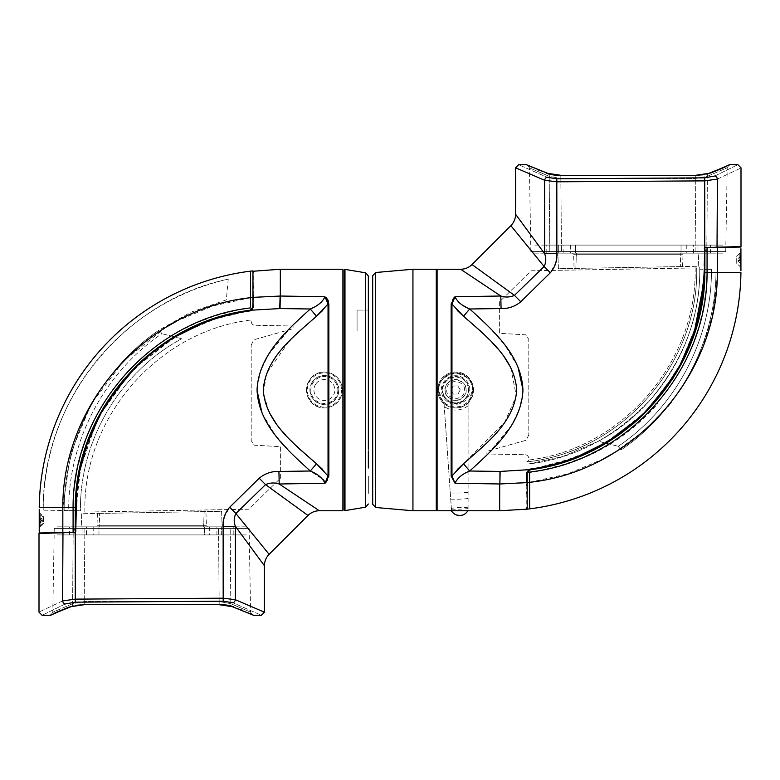 <?xml version="1.0" encoding="UTF-8"?>
<svg xmlns="http://www.w3.org/2000/svg" width="780" height="780" viewBox="0 0 780 780"><rect width="100%" height="100%" fill="white"/><g stroke="black" fill="none" stroke-linecap="round" stroke-linejoin="round"><path stroke-width="0.58" stroke-dasharray="3.9 2.92" d="M306.169 390C308.656 376.613 315.949 370.724 328.039 372.343L328.848 372.538C337.321 375.277 341.845 381.098 342.391 390C341.835 398.911 337.321 404.732 328.848 407.462L328.039 407.657C315.968 409.295 308.675 403.416 306.169 390M337.867 390A13.484 13.484 0 0 1 324.392 403.484A13.484 13.484 0 0 1 310.908 390A13.484 13.484 0 0 1 324.392 376.516A13.484 13.484 0 0 1 337.867 390M50.924 615.108L52.806 612.242L72.608 603.691L84.23 601.536L72.608 603.691L52.806 612.242L54.191 532.74M54.268 528.431L249.132 528.431L54.268 528.431L54.191 532.701M39 533.471L75.27 532.721L75.621 498.878M74.782 532.857L39.478 532.993M236.935 528.431L249.434 545.444M249.873 546.049L255.508 553.712M256.796 555.457L263.192 564.096M263.572 564.603L264.401 565.724M264.401 612.183L235.365 599.722L223.129 598.192L75.27 599.128L62.595 600.932C31.395 615.625 31.395 615.625 62.595 600.932A3.217 2.506 -114.1 0 0 65.189 603.993C34.808 618.901 34.808 618.901 65.189 603.993L75.329 602.16L223.187 601.204L232.966 602.764C270.241 619.174 270.241 619.174 232.966 602.764A3.217 2.311 111.2 0 0 235.365 599.722L235.365 526.295C233.688 521.908 233.864 517.637 235.891 513.493L265.541 484.614L307.983 515.463L265.541 484.614L259.233 478.238C264.917 473.499 271.479 471.237 278.928 471.452L279.211 483.99C274.57 482.479 270.007 482.683 265.541 484.614M342.907 452.761L342.907 466.128L342.907 452.761M342.907 478.179L342.907 491.546L342.907 478.179M342.907 313.872L342.907 327.239L342.907 313.872M342.907 288.454L342.907 301.821L342.907 288.454M342.907 310.313L342.907 291.232L342.907 310.313M342.907 315.266L342.907 300.768L342.907 315.266M342.907 309.923L342.907 340.236L342.907 309.923M342.907 340.236L342.907 330.535L342.907 340.236M342.907 350.074L342.907 378.544L342.907 350.074M342.907 378.544L342.907 400.93L342.907 378.544M342.907 400.93L342.907 419.923L342.907 400.93M342.907 419.923L342.907 448.851L342.907 419.923M342.907 448.851L342.907 439.764L342.907 448.851M342.907 453.277L342.907 480.997L342.907 453.277M342.907 479.232L342.907 480.997M342.907 469.687L342.907 488.767L342.907 469.687M342.907 331.149L342.907 330.535M342.907 510.754L342.907 269.246M75.748 510.715L78.975 474.805L88.579 439.94L104.179 407.472L125.404 378.173L151.408 353.243L181.594 333.235L214.675 319.03L251.794 310.167L279.864 308.558L280.118 296.029L253.227 297.356L252.788 307.213L252.788 297.424M252.788 297.726C252.788 262.655 252.788 262.655 252.788 297.726C252.788 262.655 252.788 262.655 252.788 297.726L252.954 297.453M253.227 294.986L253.227 288.044M253.227 286.562L253.217 272.161M319.4 303.732L310.284 308.987L292.227 325.767M292.052 325.942L268.476 354.656L260.315 371.377L257.059 389.63M257.059 389.893L257.059 390.39M262.002 413.01L275.184 434.977L292.081 454.077M292.227 454.233L310.284 471.013L316.495 463.788M299.666 449.124L294.772 444.473M290.569 440.271L285.851 435.289M282.526 431.525L275.418 422.468M269.266 412.483L263.425 393.461L266.399 373.873L288.99 341.357M290.569 339.729L316.495 316.212L310.284 308.987L280.04 308.558L280.342 269.246M235.891 513.493L269.119 554.336L235.891 513.493L229.7 507.224L224.182 517.306M223.558 520.396L223.129 526.295L235.365 526.295M234.029 607.327L232.235 606.645A3.217 2.506 110.8 0 1 230.792 603.691L230.197 528.431L230.792 603.691C256.99 614.845 256.99 614.845 230.792 603.691C256.99 614.845 256.99 614.845 230.792 603.691L219.17 601.536L230.792 603.691A3.217 2.506 -69.2 0 0 232.226 606.645L232.226 606.645A3.217 2.506 110.8 0 0 233.376 606.723L219.17 604.549L84.23 604.549C78.283 604.636 73.554 605.368 70.034 606.723A3.217 2.506 -110.8 0 0 71.175 606.645L71.175 606.645A3.217 2.506 -110.8 0 0 72.608 603.691L73.174 532.37M251.248 614.221L250.721 613.987M246.938 612.31L242.151 610.252M241.351 609.921L233.376 606.723M77.084 605.212L71.175 606.645A3.217 2.506 69.2 0 0 72.608 603.691L73.174 532.408M70.034 606.723L69.244 607.025M61.581 610.116L60.733 610.477M54.824 613.031L52.163 614.221M50.914 614.796L49.588 615.4M319.371 510.754L279.211 483.99L324.968 483.239M278.928 471.452L310.284 471.013L323.183 479.563M328.039 407.657L328.039 475.966L327.454 479.885M325.894 482.518L328.848 476.122A1.609 1.15 180 0 1 328.039 475.966L322.715 469.502M328.848 372.538L328.848 303.878A1.609 1.15 -0 0 0 328.039 304.034L328.039 372.343M322.706 310.508L328.039 304.034L324.968 296.761L321.409 302.162M326.352 297.892L324.968 296.761L280.118 296.029C280.118 260.52 280.118 260.52 280.118 296.029M250.01 310.401L231.952 313.716M221.149 316.524L207.353 321.067M174.593 336.648L132.951 369.301L101.166 411.713L81.481 461.009L75.27 513.854M251.794 310.167L253.256 307.135M253.246 305.136L253.227 298.565M328.848 303.878L328.624 301.86M204.155 511.602L203.629 526.851L222.144 526.851L203.629 526.851L222.144 526.851L203.629 526.851L204.155 511.602L221.598 511.3L222.144 526.851L221.598 511.3L204.155 511.602M205.91 511.573L97.432 513.464L205.91 511.573L206.388 525.301A1.609 1.609 0 0 0 207.997 526.851L95.404 526.851L207.997 526.851M97.432 513.464L97.013 525.301A1.609 1.609 0 0 1 95.404 526.851M81.724 513.737L81.266 526.851L99.781 526.851L81.266 526.851L99.781 526.851L81.266 526.851L81.724 513.737L99.313 513.435L99.781 526.851L99.313 513.435L81.724 513.737M74.5 526.851C49.901 526.851 49.901 526.851 74.5 526.851L228.901 526.851C253.5 526.851 253.5 526.851 228.901 526.851L74.5 526.851M216.099 526.851L234.614 526.851L216.099 526.851M251.209 345.033L253.87 339.768L293.065 328.692L293.065 326.02L254.348 325.27C252.232 324.685 251.189 323.242 251.209 320.931L251.209 319.985C157.667 330.905 82.397 418.285 84.903 512.07L248.849 509.213L280.381 478.257L280.381 446.667L254.368 445.185L251.209 440.642L251.209 345.033L251.209 440.642L254.368 445.185L280.381 446.667L280.381 478.257L248.849 509.213L84.903 512.07C82.397 418.285 157.667 330.905 251.209 319.985L251.209 320.931C251.179 323.242 252.232 324.685 254.348 325.27L293.065 326.02L293.065 328.692L253.87 339.768L251.209 345.033M344.194 269.948L344.194 510.052M344.984 510.617L344.984 269.383M368.345 309.387L368.345 276.003M368.345 310.089L357.074 310.089L368.345 310.089L368.345 331.022L357.074 331.022L357.074 310.089L357.074 331.022L357.074 310.089L357.074 331.022L368.345 331.022L368.345 310.089L368.345 330.798C368.345 298.886 368.345 298.886 368.345 330.798L368.345 449.202M368.345 312.019L368.345 329.092L368.345 312.019M368.345 450.908L368.345 467.981L368.345 450.908M368.345 286.601L368.345 303.673L368.345 286.601M368.345 476.327L368.345 493.399L368.345 476.327M344.194 467.981L344.194 312.019C344.194 269.977 344.194 269.977 344.194 312.019L344.194 467.981C344.194 510.023 344.194 510.023 344.194 467.981M412.942 510.754L412.942 269.246M436.283 269.246L436.283 510.754M437.092 434.723L437.092 270.055L437.092 434.723M372.694 432.607L372.694 358.488M372.694 485.54L372.694 488.67L372.694 485.54M372.694 291.33L372.694 294.46L372.694 291.33M372.694 350.084L372.694 355.485L372.694 350.084M372.694 424.515L372.694 429.916L372.694 424.515M372.694 275.72L372.694 347.392M473.831 390C471.344 403.387 464.051 409.276 451.961 407.657L451.152 407.462C442.679 404.723 438.155 398.902 437.609 390C438.165 381.089 442.679 375.268 451.152 372.538L451.961 372.343C464.032 370.705 471.325 376.584 473.831 390M442.133 390A13.484 13.484 0 0 1 455.608 376.516A13.484 13.484 0 0 1 469.092 390A13.484 13.484 0 0 1 455.608 403.484A13.484 13.484 0 0 1 442.133 390M729.076 164.892L727.194 167.758L707.392 176.309L695.77 178.464L707.392 176.309L727.194 167.758L725.809 247.26M725.731 251.569L530.868 251.569L725.731 251.569L725.809 247.309M741 246.529L717.405 246.938L740.522 247.006M543.065 251.569L530.566 234.556M530.127 233.951L524.492 226.288M523.204 224.543L516.808 215.904M516.428 215.397L515.6 214.276M515.6 167.817L544.635 180.278L556.871 181.808L704.73 180.872L717.405 179.069C748.605 164.375 748.605 164.375 717.405 179.069A3.217 2.506 65.9 0 0 714.812 176.007C745.192 161.099 745.192 161.099 714.812 176.007L704.672 177.84L556.813 178.796L547.033 177.236C509.759 160.826 509.759 160.826 547.033 177.236A3.217 2.311 -68.8 0 0 544.635 180.278L544.635 253.705C546.312 258.092 546.136 262.363 544.108 266.506L514.459 295.386L472.017 264.537L514.459 295.386L520.767 301.762C515.083 306.501 508.521 308.763 501.072 308.548L500.789 296.01C505.43 297.521 509.993 297.317 514.459 295.386M437.092 269.246L437.092 510.754M437.092 503.636L437.092 276.364L437.092 503.636M548.34 466.216L529.99 469.599L542.977 467.386M554.395 464.714L572.666 458.923L558.85 463.476M605.28 443.43L613.772 438.136M693.352 336.151L693.751 334.981M704.486 279.094L704.642 275.174M527.212 478.696L527.212 480.948M451.152 407.462L451.152 476.122L455.032 483.239L499.883 483.97L527.212 482.274C527.212 517.345 527.212 517.345 527.212 482.274L527.212 475.41L527.212 482.274M527.212 484.019L527.212 508.726M526.773 485.472L526.773 491.956M526.773 493.438L526.783 507.839M544.108 266.506L510.88 225.664L544.108 266.506L550.3 272.776L555.818 262.694M556.442 259.603L556.871 253.705L544.635 253.705M717.405 179.069L717.405 246.938L704.73 247.28L704.73 266.146M550.251 174.115L547.774 173.355A3.217 2.506 -69.2 0 1 549.208 176.309L549.803 251.569L549.208 176.309C523.01 165.155 523.01 165.155 549.208 176.309C523.01 165.155 523.01 165.155 549.208 176.309L560.83 178.464L549.208 176.309A3.217 2.506 110.8 0 0 547.774 173.355L547.774 173.355A3.217 2.506 -69.2 0 0 546.624 173.277L560.83 175.451L695.77 175.451C701.717 175.364 706.446 174.632 709.966 173.277A3.217 2.506 69.2 0 0 708.825 173.355L708.825 173.355A3.217 2.506 69.2 0 0 707.392 176.309L706.826 247.64M528.752 165.779L529.279 166.013M533.062 167.69L537.849 169.748M538.649 170.079L546.624 173.277M702.917 174.788L708.825 173.355A3.217 2.506 -110.8 0 0 707.392 176.309L706.826 247.591M709.966 173.277L710.755 172.975M718.419 169.884L719.267 169.523M725.176 166.969L727.837 165.779M729.085 165.204L730.411 164.599M460.629 269.246L500.789 296.01L455.032 296.761L453.784 298.028M457.294 469.492L451.961 475.966L455.032 483.239C457.47 478.033 462.365 473.957 469.716 471.013L487.773 454.233M487.948 454.058L511.524 425.344L519.685 408.623L522.941 390.37M522.941 390.107L522.941 389.61M517.998 366.99L504.826 345.033L487.948 325.942M487.773 325.767L469.716 308.987L463.505 316.212M481.075 331.568L483.151 333.528M489.411 339.7L492.082 342.488M497.572 348.592L504.582 357.532M510.744 367.526L516.292 395.938L504.601 422.438L463.505 463.788L469.716 471.013L499.96 471.442L499.658 510.754M605.407 443.352L646.503 411.255L678.064 369.632L697.925 321.272L704.73 269.295L699.738 269.207L699.718 267.199L699.738 269.89L699.738 269.207L711.477 269.412C711.886 339.125 675.87 407.345 618.306 446.287L620.919 450.021L618.306 446.287C675.87 407.345 711.886 339.125 711.477 269.412L704.886 269.295M704.252 269.285L701.639 301.606L693.888 333.099L681.164 363.002L663.868 390.37L642.291 414.745L617.224 435.23L589.017 451.523L558.763 462.998M548.613 465.66L527.212 469.96L499.96 471.442M501.072 308.548L469.716 308.987L460.61 303.742M458.591 302.162L455.51 298.574M454.106 297.482L451.152 303.878L451.152 372.538M451.961 372.343L451.961 304.034L452.546 300.115M457.285 310.498L451.961 304.034A1.609 1.15 0 0 0 451.152 303.878M451.152 476.122A1.609 1.15 180 0 0 451.961 475.966L451.961 407.657M499.883 483.97C499.883 519.48 499.883 519.48 499.883 483.97L500.136 471.442M528.206 469.833L527.212 472.787M526.744 472.865L526.744 473.538M526.754 474.864L526.773 481.435M574.09 268.427L682.568 266.536L574.09 268.427L573.612 254.699A1.609 1.609 0 0 0 572.003 253.149L684.596 253.149L572.003 253.149M682.568 266.536L682.987 254.699A1.609 1.609 0 0 1 684.596 253.149M575.845 268.398L576.371 253.149L557.856 253.149L576.371 253.149L557.856 253.149L576.371 253.149L575.845 268.398L558.402 268.7L557.856 253.149L558.402 268.7L575.845 268.398M698.275 266.263L698.734 253.149L680.218 253.149L698.734 253.149L680.218 253.149L698.734 253.149L698.275 266.263L680.687 266.565L680.218 253.149L680.687 266.565L698.275 266.263M705.5 253.149C730.1 253.149 730.1 253.149 705.5 253.149L551.099 253.149C526.5 253.149 526.5 253.149 551.099 253.149L705.5 253.149M710.414 253.149L692.698 253.149L711.214 253.149L704.886 253.149L710.414 253.149L710.414 245.095L693.508 245.095L710.414 245.095M563.901 253.149L545.386 253.149L563.901 253.149M528.791 434.967L526.13 440.232L486.935 451.308L486.935 453.979L525.652 454.73C527.767 455.315 528.811 456.758 528.791 459.069L528.791 460.015C622.333 449.095 697.603 361.715 695.097 267.93L531.151 270.787L499.619 301.743L499.619 333.333L525.632 334.815L528.791 339.358L528.791 434.967L528.791 339.358L525.632 334.815L499.619 333.333L499.619 301.743L531.151 270.787L696.676 267.93C699.241 363.129 622.313 451.639 527.212 461.848L527.212 461.848C622.128 451.523 699.065 363.763 696.676 267.93L695.097 267.93C697.603 361.715 622.333 449.095 528.791 460.015L526.773 461.848L528.723 460.541L528.791 459.069C528.821 456.758 527.767 455.315 525.652 454.73L486.935 453.979L486.935 451.308L526.13 440.232L528.791 434.967M575.572 253.149L575.572 245.095L558.665 245.095L575.572 245.095L558.665 245.095L575.572 245.095L575.572 253.149L558.665 253.149L558.665 245.095L558.665 253.149L575.572 253.149M563.092 253.149L546.185 253.149L563.092 253.149L563.092 245.095L546.185 245.095L563.092 245.095M546.185 253.149L546.185 245.095M697.934 253.149L697.934 245.095L681.028 245.095L697.934 245.095L681.028 245.095L697.934 245.095L697.934 253.149L681.028 253.149L681.028 245.095L681.028 253.149L697.934 253.149M693.508 253.149L693.508 245.095M570.336 245.095L686.264 245.095L570.336 245.095L570.336 253.149L686.264 253.149L570.336 253.149M686.264 245.095L686.264 253.149M702.712 245.095C729.885 245.095 729.885 245.095 702.712 245.095L553.888 245.095C526.715 245.095 526.715 245.095 553.888 245.095L702.712 245.095M98.972 534.904L98.972 526.851L82.066 526.851L98.972 526.851L82.066 526.851L98.972 526.851L98.972 534.904L82.066 534.904L82.066 526.851L82.066 534.904L98.972 534.904M86.492 534.904L69.586 534.904L86.492 534.904L86.492 526.851L75.27 526.851M75.748 526.851L86.492 526.851M69.586 534.904L69.586 526.851M221.335 534.904L221.335 526.851L204.428 526.851L221.335 526.851L204.428 526.851L221.335 526.851L221.335 534.904L204.428 534.904L204.428 526.851L204.428 534.904L221.335 534.904M233.815 534.904L216.908 534.904L233.815 534.904L233.815 526.851L216.908 526.851L233.815 526.851M216.908 534.904L216.908 526.851M93.736 526.851L209.664 526.851L93.736 526.851L93.736 534.904L209.664 534.904L93.736 534.904M209.664 526.851L209.664 534.904M226.112 534.904C253.285 534.904 253.285 534.904 226.112 534.904L221.695 534.904L226.112 534.904M81.705 534.904L221.695 534.904L81.705 534.904M77.288 534.904C50.115 534.904 50.115 534.904 77.288 534.904M466.069 389.639A10.462 10.462 0 0 0 455.247 379.538A10.462 10.462 0 0 0 445.146 390.361C444.727 395.333 448.334 398.697 455.978 400.462C463.466 398.171 466.83 394.563 466.069 389.639C466.489 384.667 462.881 381.303 455.247 379.538C447.749 381.829 444.385 385.437 445.146 390.361A10.462 10.462 0 0 0 455.978 400.462A10.462 10.462 0 0 0 466.069 389.639M464.568 514.166L468.098 510.549L468.098 403.397L469.111 400.442L468.098 403.397L467.981 510.754M444.083 404.235L451.561 511.124L444.083 404.235L442.874 401.359L444.083 404.235M442.874 401.359A17.062 17.062 0 0 1 455.013 372.947A17.062 17.062 0 0 1 469.111 400.442L472.66 389.405C473.353 381.303 467.464 375.823 455.013 372.947C442.786 376.681 437.297 382.57 438.555 390.595L442.874 401.359M438.711 390.595A16.907 16.907 0 0 0 456.202 406.897A16.907 16.907 0 0 0 472.505 389.405A16.907 16.907 0 0 1 456.202 406.897A16.907 16.907 0 0 1 438.711 390.595A16.907 16.907 0 0 1 455.023 373.103A16.907 16.907 0 0 1 472.505 389.405A16.907 16.907 0 0 0 455.023 373.103A16.907 16.907 0 0 0 438.711 390.595M464.539 514.186L462.569 515.063M456.505 514.985L453.326 513.152M453.238 513.074L451.561 511.124M468.098 492.277A103.038 103.038 0 0 1 450.284 492.901M459.732 515.512A125.58 125.58 0 0 0 460.249 515.492M468.098 507.712L459.703 507.332L451.357 508.297M453.141 386.061L450.967 390.166L453.141 386.061L457.792 385.895L453.141 386.061M460.249 389.834L457.792 385.895L460.249 389.834L458.075 393.939L460.249 389.834M453.424 394.105L458.075 393.939L453.424 394.105L450.967 390.166L453.424 394.105M468.478 389.552A12.88 12.88 0 0 1 456.056 402.87A12.88 12.88 0 0 1 442.738 390.448A12.88 12.88 0 0 0 456.056 402.87A12.88 12.88 0 0 0 468.478 389.552A12.88 12.88 0 0 0 455.159 377.13A12.88 12.88 0 0 0 442.738 390.448A12.88 12.88 0 0 1 455.159 377.13A12.88 12.88 0 0 1 468.478 389.552M39.234 512.548L43.456 516.672L43.456 523.828L39.234 527.953M39.458 520.689L39.458 514.215L39.458 520.689M43.456 516.672L43.456 523.828M166.286 327.044L123.952 360.643L91.289 403.845L70.57 453.511L62.829 507.37L62.829 532.545L39.224 532.954M250.536 271.138L250.536 307.924L236.33 310.333L215.202 315.871L197.749 322.354L181.72 329.998C160.007 341.591 141.043 356.479 124.839 374.673L113.363 388.781L103.204 403.835C95.803 416.227 92.206 423.55 87.058 436.361L81.208 453.58L76.908 471.237L74.197 489.216L73.086 507.361L39.224 507.37M250.536 297.697L212.521 306.062L176.816 321.067M73.096 532.37L75.27 532.331L72.326 532.379L75.27 532.331L75.299 507.4L73.086 507.361L73.096 532.37L62.829 532.545M75.299 507.4C75.241 410.056 153.338 321.799 250.165 310.245L209.586 320.151L251.726 309.582M74.217 532.35L68.504 532.447L75.27 532.331L78.741 473.44L97.909 417.729L132.288 369.925L178.971 334.045M252.954 297.414L252.954 270.845M252.954 297.141L252.954 307.057L252.954 297.141M252.954 304.59L252.954 295.922L252.954 304.59M252.954 276.052L252.954 295.922L252.954 276.052M252.31 308.987L252.954 307.154M75.27 531.277L75.27 516.701M75.27 514.176L75.728 497.201M76.138 492.005L79.297 470.594M83.626 453.19L89.154 437.083M103.935 406.906L107.055 401.866M137.953 364.299L140.166 362.222M147.293 355.924L173.141 337.428M68.504 532.447L46.312 532.837L68.504 532.447M228.248 279.142L226.307 299.881L190.924 312.205L159.247 329.979C100.513 369.749 63.755 439.374 64.155 510.52L80.428 510.793C79.54 440.417 119.915 372.079 181.652 338.773L174.398 336.755L181.652 338.773C119.915 372.079 79.54 440.417 80.428 510.793L68.689 510.588C68.269 440.875 104.296 372.655 161.85 333.713L159.247 329.979L161.85 333.713C104.296 372.655 68.269 440.875 68.689 510.588L43.232 510.159A237.481 237.481 0 0 1 228.248 279.142C122.772 301.08 41.603 402.421 43.232 510.159M174.301 336.726L161.85 333.713L174.301 336.726M64.155 510.52C63.755 439.374 100.513 369.749 159.247 329.979M740.932 267.452L736.71 263.328L736.71 256.171L740.932 252.047M717.073 280.312L717.327 247.455L740.932 247.046M529.63 508.862L529.63 472.075L543.826 469.667L564.954 464.129L582.416 457.645L598.445 450.002C620.158 438.409 639.122 423.52 655.327 405.327L666.803 391.219L676.962 376.165C684.362 363.773 687.96 356.45 693.108 343.639L698.958 326.42L703.248 308.763L705.968 290.784L707.07 272.639L740.932 272.63M736.71 263.328L736.71 256.171M527.212 472.943L527.212 509.155M529.63 482.303L567.635 473.938L603.34 458.933M613.87 452.956L643.519 431.33L668.041 406.214M671.336 402.119L689.423 375.18L702.926 346.661L712.316 315.51L716.879 283.53M707.07 247.63L704.886 247.669L707.84 247.621L704.886 247.669L704.867 272.6L707.07 272.639L707.07 247.63L717.327 247.455M704.867 272.6C704.925 369.944 626.818 458.201 529.99 469.755L570.59 459.849L528.138 470.681M527.221 472.622L528.021 470.808M707.84 247.621L711.652 247.553L704.886 247.669L704.886 265.824M704.818 274.687L704.886 267.901L698.022 321.516L677.225 371.407L643.948 414.014L600.6 446.287M578.916 456.661L528.908 470.106M527.212 503.948L527.212 484.078L527.212 503.948M704.886 248.722L704.886 252.837M704.018 287.995L700.869 309.406M696.53 326.81L691.012 342.917M676.231 373.094L673.111 378.134M642.213 415.701L640 417.778M632.873 424.076L622.089 432.539M617.419 435.864L607.025 442.572M711.652 247.553L733.843 247.162L711.652 247.553M707.704 247.621L705.949 247.65M605.65 443.215L598.504 441.226C660.036 408.028 700.372 340.022 699.738 269.89C700.216 316.007 683.923 359.131 650.851 399.262C615.167 437.102 574.431 458.669 528.616 463.964L562.477 456.602L598.504 441.226C660.036 408.028 700.372 340.022 699.738 269.89C700.216 316.007 683.923 359.131 650.851 399.262C615.167 437.102 574.431 458.669 528.616 463.964L562.477 456.602L598.504 441.226L618.306 446.287L605.855 443.274L631.547 425.178L654.176 403.27L658.174 403.192C623.581 442.767 579.92 465.982 527.212 472.846L527.212 472.846M581.802 455.462L598.172 447.613M716.011 269.48C716.41 340.626 679.653 410.251 620.919 450.021C679.653 410.251 716.41 340.626 716.011 269.48M699.738 269.89L699.718 267.199L699.738 269.89M739.81 260.54L739.81 253.715L739.81 260.54M740.542 260.54L740.542 253.715L740.542 260.54M740.542 263.386L737.958 260.832L740.542 260.247L737.958 260.578L740.542 263.386L740.542 260.832L737.958 260.832L737.958 258.668L740.542 256.113L740.542 260.247M740.542 260.832L737.958 260.832M740.542 261.173L740.542 259.252L737.958 258.921L740.542 256.366L740.542 259.252M740.542 260.578L740.542 263.133M40.189 524.891L40.189 514.215L40.189 524.891M43.007 522.727L43.007 517.033L43.007 522.727M39.458 517.237L39.458 523.263L42.364 521.362L42.364 520.377L42.042 521.615L42.042 520.377L39.458 518.719L39.458 520.377L42.042 520.377L42.042 518.885L39.458 517.237L39.458 518.719M39.458 521.781L42.042 520.124L39.458 520.124M39.458 523.263L39.458 521.615L39.458 523.585L42.042 521.615M39.458 523.585L39.458 522.356L42.042 520.377M39.458 518.885L42.042 518.885M39.458 520.377L39.458 522.356M312.458 381.771A14.488 14.488 0 0 0 316.163 401.924A14.488 14.488 0 0 0 336.316 398.229A14.488 14.488 0 0 0 332.621 378.076A14.488 14.488 0 0 0 312.458 381.771M342.303 390A17.92 17.92 0 0 0 324.392 372.079A17.92 17.92 0 0 0 306.472 390A17.92 17.92 0 0 0 324.392 407.921A17.92 17.92 0 0 0 342.303 390M341.503 390A17.111 17.111 0 0 1 324.392 407.111A17.111 17.111 0 0 1 307.281 390A17.111 17.111 0 0 1 324.392 372.889A17.111 17.111 0 0 1 341.503 390M310.108 390A14.284 14.284 0 0 0 324.392 404.284A14.284 14.284 0 0 0 338.676 390A14.284 14.284 0 0 0 324.392 375.716A14.284 14.284 0 0 0 310.108 390M62.595 600.932L62.975 532.584M259.233 478.238L229.7 507.224M223.129 526.295L223.187 601.204M75.329 602.16L75.27 532.721M219.17 601.536L218.527 528.431L219.17 601.536L84.23 601.536L219.17 601.536L219.17 604.705L219.17 601.536M84.874 528.431L84.23 601.536L84.874 528.431M83.226 604.715L84.23 604.705L84.23 601.536L84.23 604.705L219.17 604.549M328.848 476.122L328.848 407.462M206.388 525.301L97.013 525.301L206.388 525.301M365.654 272.825L365.654 507.175M375.628 507.488L375.628 272.512M437.697 390A17.92 17.92 0 0 0 455.608 407.921A17.92 17.92 0 0 0 473.528 390A17.92 17.92 0 0 0 455.608 372.079A17.92 17.92 0 0 0 437.697 390M438.497 390A17.111 17.111 0 0 1 455.608 372.889A17.111 17.111 0 0 1 472.719 390A17.111 17.111 0 0 1 455.608 407.111A17.111 17.111 0 0 1 438.497 390M469.892 390A14.284 14.284 0 0 0 455.608 375.716A14.284 14.284 0 0 0 441.324 390A14.284 14.284 0 0 0 455.608 404.284A14.284 14.284 0 0 0 469.892 390M520.767 301.762L550.3 272.776M556.871 253.705L556.813 178.796M704.672 177.84L704.73 247.28M560.83 178.464L561.473 251.569L560.83 178.464L695.77 178.464L560.83 178.464L560.83 175.295L560.83 178.464M695.126 251.569L695.77 178.464L695.126 251.569M696.774 175.285L695.77 175.295L695.77 178.464L695.77 175.451M573.612 254.699L682.987 254.699L573.612 254.699M464.461 389.688C464.812 385.486 461.76 382.639 455.296 381.147C448.958 383.087 446.111 386.139 446.755 390.312C446.404 394.514 449.456 397.361 455.92 398.853C462.257 396.913 465.104 393.861 464.461 389.688M468.098 405.727A20.085 20.085 0 0 1 444.249 406.555M451.425 509.155A119.223 119.223 0 0 0 468.098 508.57M468.098 498.517A109.229 109.229 0 0 1 450.723 499.122M73.096 529.913L75.27 529.913M707.07 250.088L704.886 250.088M315.773 384.062A10.462 10.462 0 0 0 318.454 398.619A10.462 10.462 0 0 0 333.011 395.938A10.462 10.462 0 0 0 330.33 381.381A10.462 10.462 0 0 0 315.773 384.062M249.132 528.431L250.594 612.242L252.476 615.108L247.416 612.846M244.988 611.803L246.441 612.427M229.817 605.894L232.079 606.587M78.166 605.066L80.165 604.861M80.808 604.812L82.582 604.724M71.175 606.645L65.179 608.985M64.389 609.307L58.227 611.881M56.969 612.417L55.975 612.856M530.868 251.569L529.405 167.758L527.524 164.892L532.584 167.154M547.736 173.345L545.971 172.672M535.012 168.197L533.559 167.573M701.834 174.934L699.835 175.139M699.192 175.188L697.417 175.276M708.825 173.355L714.821 171.015M715.611 170.693L721.773 168.119M723.031 167.583L724.025 167.144M739.81 253.715L740.542 253.715M739.81 265.785L740.542 265.785M43.007 517.033L39.458 514.215M43.007 523.468L39.458 526.285"/><path stroke-width="1.17" d="M265.541 484.614C269.997 482.683 274.55 482.479 279.211 483.99L319.371 510.754L342.907 510.754L342.907 269.246L280.342 269.246L280.322 296.029L324.968 296.761L328.848 303.878L328.848 476.122L324.968 483.239L279.211 483.99L278.928 471.452C271.45 471.247 264.888 473.509 259.233 478.238L265.541 484.614L307.983 515.463L265.541 484.614L235.891 513.493L269.119 554.336L235.891 513.493C233.864 517.667 233.688 521.927 235.365 526.295L236.935 528.431M39 533.471L74.792 532.379L39 533.471L39 612.183L42.217 615.4L49.588 615.4C53.215 614.698 44.636 617.175 71.175 606.645L84.23 604.705L219.17 604.549C225.118 604.636 229.846 605.368 233.376 606.723C260.432 618.053 260.432 618.053 233.376 606.723A3.217 2.506 -69.2 0 1 232.226 606.645L219.17 604.705M249.434 545.444L249.873 546.049M255.508 553.712L256.796 555.457M263.192 564.096L263.572 564.603M319.371 510.754C314.954 510.812 311.161 512.392 307.983 515.463L269.119 554.336C266.038 557.505 264.469 561.298 264.401 565.724L264.401 612.183L261.183 615.4L253.822 615.4L251.248 614.221M342.907 300.768L342.907 299.003L342.907 300.768M342.907 330.535L342.907 331.149M342.907 480.997L342.907 479.232M75.27 513.854L75.748 510.715M75.621 498.878L79.199 471.061L86.414 444.532L99.469 414.814L115.557 389.61L135.291 366.951L150.101 353.671L166.228 341.864L174.769 336.541L201.591 323.3C217.181 316.992 233.317 312.702 250.01 310.401L251.794 310.167L250.068 310.879C233.425 313.17 217.328 317.45 201.766 323.749L175.012 336.96L166.481 342.274L150.403 354.052L135.623 367.292L115.937 389.893L99.889 415.038L86.863 444.697L79.667 471.149L76.733 490.786L75.748 531.892L74.782 532.857M250.01 310.401L251.511 309.787M253.227 298.565L253.227 297.356C253.217 262.119 253.217 262.119 253.227 297.356L280.322 296.029L280.04 308.558L251.794 310.167L253.256 307.135L253.246 305.136M252.749 308.168L253.227 294.986M253.227 288.044L253.227 286.562M253.217 272.161L253.217 271.235M257.059 390.39L262.002 413.01M316.163 463.505L299.666 449.124M294.772 444.473L290.569 440.271M285.851 435.289L282.526 431.525M275.418 422.468L269.266 412.483M288.99 341.357L290.569 339.729M223.558 520.396L224.182 517.306M264.401 565.724L235.365 526.295L235.365 599.722L264.401 612.183M62.595 600.932C31.395 615.625 31.395 615.625 62.595 600.932L75.27 599.128L75.329 602.16L65.189 603.993C34.808 618.901 34.808 618.901 65.189 603.993A3.217 2.506 65.9 0 1 62.595 600.932L62.975 532.584M75.27 532.721L75.27 599.128L223.129 598.192L235.365 599.722A3.217 2.311 -68.8 0 1 232.966 602.764C270.241 619.174 270.241 619.174 232.966 602.764L223.187 601.204L75.329 602.16M250.721 613.987L248.508 613.002M242.151 610.252L241.351 609.921M84.23 604.705L70.034 606.723C42.968 618.053 42.968 618.053 70.034 606.723A3.217 2.506 69.2 0 0 71.175 606.645M69.244 607.025L61.581 610.116M60.733 610.477L55.984 612.514M55.858 612.573L54.824 613.031M52.163 614.221L50.914 614.796M235.891 513.493L229.7 507.224C224.981 512.694 222.797 519.051 223.129 526.295L235.365 526.295M324.49 481.426L324.968 483.239C322.53 478.033 317.635 473.957 310.284 471.013C286.552 449.339 258.277 424.408 257.059 389.756C258.638 355.231 286.699 330.515 310.284 308.987L316.495 316.212C294.206 336.141 265.707 357.181 263.279 389.912C265.453 422.458 294.109 443.83 316.495 463.788L328.039 475.966A1.609 1.15 0 0 0 328.848 476.122M278.928 471.452L310.284 471.013L316.495 463.788L322.715 469.502M280.04 308.558L310.284 308.987C317.665 306.033 322.559 301.957 324.968 296.761L328.039 304.034L316.495 316.212L322.706 310.508M326.177 482.011L324.968 483.239L328.039 475.966L328.039 304.034A1.609 1.15 -0 0 1 328.848 303.878M323.183 479.563L324.451 481.348M327.454 479.885L326.215 481.972M324.968 483.239L325.894 482.518M321.409 302.162L319.4 303.732M231.952 313.716L221.149 316.524M207.353 321.067L174.593 336.648M279.718 308.558L280.118 296.029C280.118 260.52 280.118 260.52 280.118 296.029L280.118 296.029M328.624 301.86L327.931 300.007M327.912 299.969L326.352 297.892M344.984 510.617L344.194 510.052L344.194 269.948L344.984 269.383L344.984 510.617L365.654 507.175L365.654 272.825L344.984 269.383M365.654 272.825L368.345 276.003L368.345 449.202M368.345 310.089L368.345 309.387M368.345 467.981L368.345 450.908L368.345 467.981M372.694 347.392L372.694 504.28L372.694 275.72L375.628 272.512L375.628 507.488L372.694 504.28M375.628 272.512L412.942 269.246L412.942 510.754L436.283 510.754L436.283 269.246L437.092 270.055M372.694 358.488L372.694 432.607M514.459 295.386C510.003 297.317 505.45 297.521 500.789 296.01L460.629 269.246L437.092 269.246L437.092 510.754L499.658 510.754L499.678 483.97L455.032 483.239L451.152 476.122L451.152 303.878L455.032 296.761L500.789 296.01L501.072 308.548C508.55 308.753 515.112 306.491 520.767 301.762L514.459 295.386L472.017 264.537L514.459 295.386L544.108 266.506L510.88 225.664L544.108 266.506C546.136 262.334 546.312 258.073 544.635 253.705L543.065 251.569M741 246.529L705.208 247.621L741 246.529L741 167.817L737.783 164.599L730.411 164.599C726.784 165.301 735.365 162.825 708.825 173.355L695.77 175.295L560.83 175.451C554.882 175.364 550.154 174.632 546.624 173.277C519.568 161.947 519.568 161.947 546.624 173.277A3.217 2.506 110.8 0 1 547.774 173.355L560.83 175.295L695.77 175.295L560.83 175.451M530.566 234.556L530.127 233.951M524.492 226.288L523.204 224.543M516.808 215.904L516.428 215.397M460.629 269.246C465.046 269.188 468.839 267.608 472.017 264.537L510.88 225.664C513.962 222.495 515.531 218.702 515.6 214.276L515.6 167.817L518.817 164.599L526.178 164.599L528.752 165.779M704.642 275.174L704.73 266.146L703.736 289.263L700.801 308.939L693.586 335.468L680.53 365.186L664.443 390.39L644.709 413.049L629.899 426.328L613.772 438.136L605.231 443.459L578.409 456.7C562.819 463.008 546.683 467.298 529.99 469.599L529.932 469.121C546.575 466.83 562.673 462.55 578.233 456.251L604.987 443.04L613.519 437.726L629.596 425.948L644.377 412.708L664.063 390.107L680.111 364.962L693.137 335.302L700.333 308.851L703.267 289.214L704.252 269.285M542.977 467.386L554.18 464.773M605.407 443.352L582.845 454.847L572.647 458.933L605.085 443.547M613.519 437.726L641.199 416.442L664.063 390.107M664.638 390.136L681.008 364.299L693.352 336.151M693.751 334.981L704.486 279.094M704.73 248.108L704.252 266.146L704.73 248.108M527.212 478.696L526.744 472.865L528.489 470.213M526.773 481.435L526.773 482.644C526.783 517.881 526.783 517.881 526.773 482.644L526.744 472.865M527.212 480.948L527.212 484.019M527.212 482.274L526.773 485.472M526.773 491.956L526.773 493.438M526.783 507.839L526.783 508.765M556.442 259.603L555.818 262.694M515.6 214.276L544.635 253.705L544.635 180.278L515.6 167.817M717.405 179.069C748.605 164.375 748.605 164.375 717.405 179.069L704.73 180.872L704.672 177.84L714.812 176.007C745.192 161.099 745.192 161.099 714.812 176.007A3.217 2.506 -114.1 0 1 717.405 179.069L717.025 247.416M704.252 248.108L705.217 247.143M704.73 247.28L704.73 180.872L556.871 181.808L544.635 180.278A3.217 2.311 111.2 0 1 547.033 177.236C509.759 160.826 509.759 160.826 547.033 177.236L556.813 178.796L704.672 177.84M529.279 166.013L531.492 166.998M537.849 169.748L538.649 170.079M695.77 175.451L709.966 173.277C737.032 161.947 737.032 161.947 709.966 173.277A3.217 2.506 -110.8 0 0 708.825 173.355M710.755 172.975L718.419 169.884M719.267 169.523L724.015 167.486M724.454 167.291L725.176 166.969M728.539 165.457L729.085 165.204M544.108 266.506L550.3 272.776C555.019 267.306 557.203 260.949 556.871 253.705L544.635 253.705M455.51 298.574L455.032 296.761C457.47 301.967 462.365 306.043 469.716 308.987C493.447 330.661 521.722 355.592 522.941 390.244C521.362 424.769 493.301 449.485 469.716 471.013L463.505 463.788C485.794 443.859 514.293 422.819 516.721 390.088C514.547 357.542 485.891 336.17 463.505 316.212L451.961 304.034A1.609 1.15 180 0 0 451.152 303.878M501.072 308.548L469.716 308.987L463.505 316.212L457.285 310.498M454.106 297.482L455.032 296.761L451.961 304.034L451.961 475.966L463.505 463.788L457.294 469.492M529.99 469.599L500.136 471.442L469.716 471.013C462.335 473.967 457.441 478.043 455.032 483.239L451.961 475.966A1.609 1.15 180 0 1 451.152 476.122M522.941 389.61L517.998 366.99M463.837 316.495L481.075 331.568M483.151 333.528L489.411 339.7M492.082 342.488L497.572 348.592M504.582 357.532L510.744 367.526M548.34 466.216L558.85 463.476M704.886 269.295L704.73 266.146M558.763 462.998L548.613 465.66M460.61 303.742L458.591 302.162M452.546 300.115L453.784 298.028M526.773 482.644L499.883 483.97C499.883 519.48 499.883 519.48 499.883 483.97L499.96 471.442M527.212 472.787L527.543 471.354M526.744 473.538L526.754 474.864M500.136 471.442L499.883 483.97M468.098 510.549C465.991 513.727 463.378 515.375 460.249 515.492L462.374 515.122M456.505 514.985L459.732 515.512C456.612 515.609 453.882 514.147 451.561 511.124L451.561 511.124M459.732 515.512A125.58 125.58 0 0 0 460.249 515.492M39.263 527.475L39.38 524.999M39.38 524.95L39.38 515.502M39.37 515.404L39.263 513.103M74.217 532.35L75.27 532.331L75.299 507.4C75.241 410.056 153.338 321.799 250.165 310.245L252.954 307.057L252.954 297.414L250.536 297.697L250.536 307.924C152.909 318.932 72.715 408.983 73.086 507.361L62.829 507.37L62.829 532.545L39.224 532.954L39.224 509.252M252.954 270.845L252.954 297.414L250.536 297.697C147.332 308.587 62.322 403.591 62.829 507.37L39.224 507.37A241.507 241.507 0 0 1 250.536 271.138L252.954 270.913M75.299 507.4L73.086 507.361L73.096 532.37L62.829 532.545M75.27 531.277L75.27 532.331L73.096 532.37M39.224 531.248L39.224 532.954M176.816 321.067L166.286 327.044M252.749 308.188L252.496 308.704M178.971 334.045L194.308 326.313M194.425 326.264L209.586 320.151L194.542 326.206M250.536 297.697L250.536 271.138M251.726 309.582L252.954 307.164L252.506 308.695M250.195 310.245L251.023 310.001M251.248 309.894L252.31 308.987M75.27 516.701L75.27 514.176M75.728 497.201L76.138 492.005M79.297 470.594L83.626 453.19M89.154 437.083L103.935 406.906M107.055 401.866L137.953 364.299M140.166 362.222L147.293 355.924M173.141 337.428L194.278 326.332M740.902 252.525L740.785 255.002M740.785 255.05L740.785 264.498M740.785 264.596L740.893 266.897M740.932 248.752L740.932 270.748M705.949 247.65L704.886 247.669L704.867 272.6C704.925 369.944 626.818 458.201 529.99 469.755L527.212 472.943L527.212 482.586L529.63 482.303L529.63 472.075C627.256 461.068 707.441 371.017 707.07 272.639L717.327 272.63L717.327 247.455L740.932 247.046M717.327 272.63L740.932 272.63A241.507 241.507 180 0 1 529.63 508.862L527.212 509.155L527.212 482.586L529.63 482.303C632.824 471.412 717.834 376.409 717.327 272.63M704.867 272.6L707.07 272.639L707.07 247.63L717.327 247.455M704.886 248.722L704.886 247.669L707.07 247.63M529.63 482.303L529.63 508.862M499.658 510.754L527.212 509.155M603.34 458.933L613.87 452.956M668.041 406.214L671.336 402.119M716.879 283.53L717.073 280.312M704.886 267.004L704.886 267.901L704.886 267.004M600.6 446.287L585.848 453.687M585.741 453.736L578.916 456.661M704.886 252.837L704.886 265.824M704.818 274.687L704.018 287.995M700.869 309.406L696.53 326.81M691.012 342.917L676.231 373.094M673.111 378.134L642.213 415.701M640 417.778L632.873 424.076M622.089 432.539L617.419 435.864M607.025 442.572L585.887 453.668M585.624 453.794L581.802 455.462M598.172 447.613L605.65 443.215M527.212 472.846L528.908 470.106M223.129 526.295L223.187 601.204M84.23 604.549L219.17 604.549M229.7 507.224L259.233 478.238M556.871 253.705L556.813 178.796M550.3 272.776L520.767 301.762M73.096 529.913L75.27 529.913M707.07 250.088L704.886 250.088M280.342 269.246L252.788 271.274M232.079 606.587L253.822 615.4M234.029 607.327L244.988 611.803M246.441 612.427L247.416 612.846M219.55 604.705L229.817 605.894M77.084 605.212L78.166 605.066M80.165 604.861L80.788 604.822M82.582 604.724L83.226 604.715M65.179 608.985L64.389 609.307M58.227 611.881L56.969 612.417M55.975 612.856L50.924 615.108M365.654 507.175L368.345 503.997M375.628 507.488L412.942 510.754M437.092 509.944L436.283 510.754M412.942 269.246L436.283 269.246M547.774 173.355L526.178 164.599M545.971 172.672L535.012 168.197M533.559 167.573L532.584 167.154M560.45 175.295L550.251 174.115M702.917 174.788L701.834 174.934M699.835 175.139L699.212 175.178M697.417 175.276L696.774 175.285M714.821 171.015L715.611 170.693M721.773 168.119L723.031 167.583M724.025 167.144L729.076 164.892"/></g></svg>
